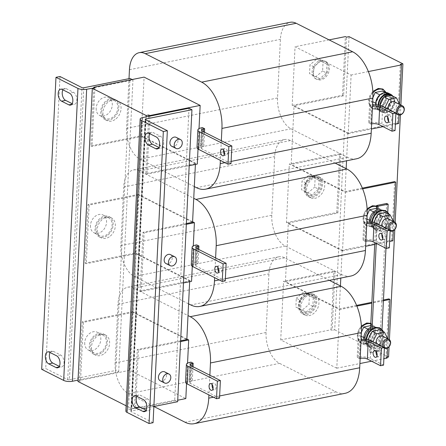 <?xml version="1.0" encoding="UTF-8"?>
<svg xmlns="http://www.w3.org/2000/svg" width="446" height="446" viewBox="0 0 446 446"><rect width="100%" height="100%" fill="white"/><g stroke="black" fill="none" stroke-linecap="round" stroke-linejoin="round"><path stroke-width="0.33" stroke-dasharray="2.23 1.67" d="M50.069 352.518A6.233 3.535 78.6 0 1 51.803 351.074A6.233 3.535 78.6 0 1 53.319 351.32L60.65 355.016A6.233 3.535 78.6 0 1 64.007 361.472A6.233 3.535 78.6 0 1 61.593 366.991A6.233 3.535 78.6 0 1 60.076 366.746L59.301 366.356M62.919 89.841A6.233 3.535 78.6 0 1 64.653 88.392A6.233 3.535 78.6 0 1 66.17 88.637L73.495 92.339A6.233 3.535 78.6 0 1 76.851 98.789A6.233 3.535 78.6 0 1 74.437 104.308A6.233 3.535 78.6 0 1 72.921 104.063L72.146 103.673M149.75 133.677A6.233 3.535 78.6 0 1 151.484 132.233A6.233 3.535 78.6 0 1 153 132.479L160.331 136.175A6.233 3.535 78.6 0 1 163.704 143.891A6.233 3.535 78.6 0 1 161.274 148.15A6.233 3.535 78.6 0 1 159.757 147.905L158.982 147.514M136.905 396.36A6.233 3.535 78.6 0 1 138.639 394.916A6.233 3.535 78.6 0 1 140.155 395.162L147.481 398.858A6.233 3.535 78.6 0 1 150.86 406.574A6.233 3.535 78.6 0 1 148.423 410.833A6.233 3.535 78.6 0 1 146.907 410.588L146.132 410.192M217.91 267.366A3.429 1.946 78.6 0 1 219.159 265.749A3.429 1.946 78.6 0 1 221.846 270.125A3.429 1.946 78.6 0 1 220.508 272.473A3.429 1.946 78.6 0 1 218.735 271.463M382.779 238.448A3.429 1.946 -101.4 0 0 384.552 239.457A3.429 1.946 -101.4 0 0 385.89 237.11A3.429 1.946 -101.4 0 0 383.198 232.734A3.429 1.946 -101.4 0 0 381.954 234.351M212.173 384.636A3.429 1.946 78.6 0 1 213.422 383.019A3.429 1.946 78.6 0 1 216.109 387.396A3.429 1.946 78.6 0 1 214.771 389.737A3.429 1.946 78.6 0 1 212.998 388.734M377.043 355.718A3.429 1.946 -101.4 0 0 378.816 356.722A3.429 1.946 -101.4 0 0 380.154 354.38A3.429 1.946 -101.4 0 0 377.461 350.004A3.429 1.946 -101.4 0 0 376.218 351.621M223.647 150.096A3.429 1.946 78.6 0 1 224.89 148.485A3.429 1.946 78.6 0 1 227.583 152.861A3.429 1.946 78.6 0 1 226.245 155.202A3.429 1.946 78.6 0 1 224.472 154.193M388.511 121.178A3.429 1.946 -101.4 0 0 390.283 122.187A3.429 1.946 -101.4 0 0 391.627 119.846A3.429 1.946 -101.4 0 0 388.934 115.469A3.429 1.946 -101.4 0 0 387.685 117.081M375.811 104.827A9.968 7.504 116.8 0 0 379.362 110.931A9.968 7.504 116.8 0 0 385.082 110.87A9.968 7.504 116.8 0 0 391.727 101.944A9.968 7.504 116.8 0 0 388.349 93.13M378.141 105.05A9.968 7.504 116.8 0 0 381.709 112.113A9.968 7.504 116.8 0 0 387.423 112.052A9.968 7.504 116.8 0 0 392.736 96.035M378.743 105.144A9.221 6.941 116.8 0 0 382.044 111.444A9.221 6.941 116.8 0 0 385.779 111.89A9.221 6.941 116.8 0 0 393.272 104.057A9.221 6.941 116.8 0 0 390.356 94.981M384.982 107.48L384.803 107.843L388.21 114.706L395.764 113.184L390.78 110.669L383.443 112.141A9.221 6.941 116.8 0 0 386.95 112.481A9.221 6.941 116.8 0 0 390.562 110.708A9.221 6.941 116.8 0 0 390.897 110.424A9.221 6.941 116.8 0 0 394.81 102.524A9.221 6.941 116.8 0 0 394.833 102.089A9.221 6.941 116.8 0 0 391.621 95.622A9.221 6.941 116.8 0 0 391.532 95.572A9.221 6.941 116.8 0 0 391.309 95.466L391.532 95.572M394.604 101.872A4.984 3.752 -63.2 0 1 396.382 105.512A4.984 3.752 -63.2 0 1 394.152 109.995A4.984 3.752 -63.2 0 1 390.111 110.77A4.984 3.752 -63.2 0 1 388.767 109.387M383.426 110.825A9.349 7.03 116.8 0 0 391.025 102.887A9.349 7.03 116.8 0 0 388.07 93.688A9.349 7.03 116.8 0 0 384.285 93.236A9.349 7.03 116.8 0 0 376.692 101.175A9.349 7.03 116.8 0 0 379.646 110.374A9.349 7.03 116.8 0 0 383.426 110.825M373.174 104.838L374.417 107.742L381.971 106.22L386.676 108.595L379.122 110.117A9.349 7.03 116.8 0 0 379.133 110.112L379.122 110.117A9.349 7.03 116.8 0 0 382.841 110.53A9.349 7.03 116.8 0 0 386.665 108.595A9.349 7.03 116.8 0 0 386.682 108.584A9.349 7.03 116.8 0 0 390.819 100.227A9.349 7.03 116.8 0 0 390.819 100.205A9.349 7.03 116.8 0 0 387.485 93.392A9.349 7.03 116.8 0 0 387.423 93.359A9.349 7.03 116.8 0 0 387.407 93.353A9.349 7.03 116.8 0 0 383.699 92.941A9.349 7.03 116.8 0 0 381.977 93.509M110.268 100.043A9.968 7.504 -63.2 0 1 114.304 100.523A9.968 7.504 -63.2 0 1 117.454 110.335A9.968 7.504 -63.2 0 1 109.354 118.803A9.968 7.504 -63.2 0 1 105.317 118.324A9.968 7.504 -63.2 0 1 102.167 108.512A9.968 7.504 -63.2 0 1 110.268 100.043M115.001 119.584A11.217 8.441 -63.2 0 1 106.956 120.548A11.217 8.441 -63.2 0 1 103.009 111.611A11.217 8.441 -63.2 0 1 109.014 101.482A11.217 8.441 -63.2 0 1 117.064 100.523A11.217 8.441 -63.2 0 1 121.005 109.46A11.217 8.441 -63.2 0 1 115.001 119.584M112.805 118.474A11.217 8.441 -63.2 0 1 104.754 119.439A11.217 8.441 -63.2 0 1 100.813 110.502A11.217 8.441 -63.2 0 1 106.817 100.372A11.217 8.441 -63.2 0 1 114.867 99.413A11.217 8.441 -63.2 0 1 118.809 108.35A11.217 8.441 -63.2 0 1 112.805 118.474M96.191 108.233A9.968 7.504 116.8 0 0 99.748 115.514A9.968 7.504 116.8 0 0 107.832 113.959A9.968 7.504 116.8 0 0 112.292 104.994A9.968 7.504 116.8 0 0 108.735 97.713A9.968 7.504 116.8 0 0 100.651 99.268A9.968 7.504 116.8 0 0 96.191 108.233M109.264 236.854A11.217 8.441 -63.2 0 1 101.22 237.813A11.217 8.441 -63.2 0 1 97.273 228.876A11.217 8.441 -63.2 0 1 103.282 218.752A11.217 8.441 -63.2 0 1 111.327 217.793A11.217 8.441 -63.2 0 1 115.274 226.73A11.217 8.441 -63.2 0 1 109.264 236.854M107.068 235.744A11.217 8.441 -63.2 0 1 99.018 236.703A11.217 8.441 -63.2 0 1 95.076 227.767A11.217 8.441 -63.2 0 1 101.08 217.642A11.217 8.441 -63.2 0 1 109.131 216.678A11.217 8.441 -63.2 0 1 113.072 225.62A11.217 8.441 -63.2 0 1 107.068 235.744M104.531 217.314A9.968 7.504 -63.2 0 1 108.568 217.793A9.968 7.504 -63.2 0 1 111.717 227.605A9.968 7.504 -63.2 0 1 103.617 236.073A9.968 7.504 -63.2 0 1 99.581 235.594A9.968 7.504 -63.2 0 1 96.431 225.782A9.968 7.504 -63.2 0 1 104.531 217.314M90.454 225.503A9.968 7.504 116.8 0 0 94.011 232.779A9.968 7.504 116.8 0 0 102.095 231.229A9.968 7.504 116.8 0 0 106.555 222.259A9.968 7.504 116.8 0 0 102.998 214.983A9.968 7.504 116.8 0 0 94.914 216.533A9.968 7.504 116.8 0 0 90.454 225.503M103.528 354.124A11.217 8.441 -63.2 0 1 95.483 355.083A11.217 8.441 -63.2 0 1 91.541 346.146A11.217 8.441 -63.2 0 1 97.546 336.022A11.217 8.441 -63.2 0 1 105.591 335.058A11.217 8.441 -63.2 0 1 109.538 343.994A11.217 8.441 -63.2 0 1 103.528 354.124M101.331 353.015A11.217 8.441 -63.2 0 1 93.286 353.973A11.217 8.441 -63.2 0 1 89.339 345.037A11.217 8.441 -63.2 0 1 95.349 334.913A11.217 8.441 -63.2 0 1 103.394 333.948A11.217 8.441 -63.2 0 1 107.335 342.885A11.217 8.441 -63.2 0 1 101.331 353.015M98.8 334.578A9.968 7.504 -63.2 0 1 102.831 335.063A9.968 7.504 -63.2 0 1 105.986 344.875A9.968 7.504 -63.2 0 1 97.88 353.343A9.968 7.504 -63.2 0 1 93.844 352.858A9.968 7.504 -63.2 0 1 90.694 343.046A9.968 7.504 -63.2 0 1 98.8 334.578M84.718 342.768A9.968 7.504 116.8 0 0 88.275 350.049A9.968 7.504 116.8 0 0 96.358 348.493A9.968 7.504 116.8 0 0 100.824 339.529A9.968 7.504 116.8 0 0 97.261 332.248A9.968 7.504 116.8 0 0 89.178 333.803A9.968 7.504 116.8 0 0 84.718 342.768M321.811 61.091A9.968 7.504 -63.2 0 1 325.842 61.57A9.968 7.504 -63.2 0 1 328.997 71.382A9.968 7.504 -63.2 0 1 320.891 79.851A9.968 7.504 -63.2 0 1 316.855 79.371A9.968 7.504 -63.2 0 1 313.705 69.559A9.968 7.504 -63.2 0 1 321.811 61.091M320.635 60.5A9.968 7.504 -63.2 0 1 324.671 60.979A9.968 7.504 -63.2 0 1 327.821 70.791A9.968 7.504 -63.2 0 1 319.721 79.26A9.968 7.504 -63.2 0 1 315.684 78.78A9.968 7.504 -63.2 0 1 312.535 68.968A9.968 7.504 -63.2 0 1 320.635 60.5M381.971 106.22L386.119 97.836L382.713 90.973M376.931 108.545A10.381 7.811 116.8 0 0 385.796 97.089A10.381 7.811 116.8 0 0 377.885 89.005A10.381 7.811 116.8 0 0 369.026 100.461A10.381 7.811 116.8 0 0 376.931 108.545M376.056 216.812A4.984 3.752 -63.2 0 0 374.685 220.402A4.984 3.752 -63.2 0 0 375.727 223.513L377.193 224.249A4.984 3.752 -63.2 0 1 376.151 221.144A4.984 3.752 -63.2 0 1 377.522 217.553L376.056 216.812L376.268 212.424M313.878 177.246A9.968 7.504 -63.2 0 1 317.909 177.731A9.968 7.504 -63.2 0 1 321.064 187.543A9.968 7.504 -63.2 0 1 312.958 196.011A9.968 7.504 -63.2 0 1 308.922 195.532A9.968 7.504 -63.2 0 1 305.772 185.72A9.968 7.504 -63.2 0 1 313.878 177.246M312.702 176.655A9.968 7.504 -63.2 0 1 316.738 177.14A9.968 7.504 -63.2 0 1 319.888 186.952A9.968 7.504 -63.2 0 1 311.787 195.42A9.968 7.504 -63.2 0 1 307.751 194.935A9.968 7.504 -63.2 0 1 304.601 185.123A9.968 7.504 -63.2 0 1 312.702 176.655M313.321 198.448A11.217 8.441 -63.2 0 1 310.561 197.751A11.217 8.441 -63.2 0 1 307.344 185.659A11.217 8.441 -63.2 0 1 317.909 177.034A11.217 8.441 -63.2 0 1 320.668 177.725A11.217 8.441 -63.2 0 1 323.885 189.818A11.217 8.441 -63.2 0 1 313.321 198.448M311.124 197.338A11.217 8.441 -63.2 0 1 308.364 196.641A11.217 8.441 -63.2 0 1 305.148 184.549A11.217 8.441 -63.2 0 1 315.712 175.925A11.217 8.441 -63.2 0 1 318.472 176.616A11.217 8.441 -63.2 0 1 321.689 188.708A11.217 8.441 -63.2 0 1 311.124 197.338M308.141 294.516A9.968 7.504 -63.2 0 1 312.178 295.001A9.968 7.504 -63.2 0 1 315.328 304.813A9.968 7.504 -63.2 0 1 307.222 313.282A9.968 7.504 -63.2 0 1 303.191 312.797A9.968 7.504 -63.2 0 1 300.035 302.985A9.968 7.504 -63.2 0 1 308.141 294.516M306.971 293.925A9.968 7.504 -63.2 0 1 311.001 294.405A9.968 7.504 -63.2 0 1 314.157 304.217A9.968 7.504 -63.2 0 1 306.051 312.691A9.968 7.504 -63.2 0 1 302.014 312.206A9.968 7.504 -63.2 0 1 298.865 302.394A9.968 7.504 -63.2 0 1 306.971 293.925M307.584 315.712A11.217 8.441 -63.2 0 1 304.824 315.021A11.217 8.441 -63.2 0 1 301.608 302.929A11.217 8.441 -63.2 0 1 312.178 294.304A11.217 8.441 -63.2 0 1 314.937 294.996A11.217 8.441 -63.2 0 1 318.149 307.088A11.217 8.441 -63.2 0 1 307.584 315.712M305.387 314.603A11.217 8.441 -63.2 0 1 302.628 313.912A11.217 8.441 -63.2 0 1 299.411 301.819A11.217 8.441 -63.2 0 1 309.976 293.195A11.217 8.441 -63.2 0 1 312.735 293.886A11.217 8.441 -63.2 0 1 315.952 305.978A11.217 8.441 -63.2 0 1 305.387 314.603M369.511 222.075A9.968 7.504 116.8 0 0 373.04 227.9A9.968 7.504 116.8 0 0 380.198 227.047A9.968 7.504 116.8 0 0 385.534 218.044A9.968 7.504 116.8 0 0 382.027 210.099A9.968 7.504 116.8 0 0 376.379 210.133M370.648 222.13A9.968 7.504 116.8 0 0 374.216 228.491A9.968 7.504 116.8 0 0 375.46 228.949A9.968 7.504 116.8 0 0 381.369 227.638A9.968 7.504 116.8 0 0 385.757 222.225L386.671 203.476M363.774 339.345A9.968 7.504 116.8 0 0 367.309 345.171A9.968 7.504 116.8 0 0 374.462 344.318A9.968 7.504 116.8 0 0 379.797 335.314A9.968 7.504 116.8 0 0 376.296 327.37A9.968 7.504 116.8 0 0 370.643 327.397M372.092 328.557L372.07 328.97A10.381 7.811 116.8 0 0 366.055 339.289A10.381 7.811 116.8 0 0 371.172 347.373L371.457 341.519L369.99 340.777L369.723 346.219A9.968 7.504 116.8 0 0 375.632 344.909A9.968 7.504 116.8 0 0 380.02 339.495A9.968 7.504 116.8 0 0 380.421 331.317A9.968 7.504 116.8 0 0 377.467 327.961A9.968 7.504 116.8 0 0 370.587 328.641M385.478 212.536L388.884 219.399L384.736 227.778L377.182 229.3L381.887 231.675L389.442 230.158L393.589 221.774L393.422 221.439M377.193 224.249L376.903 230.103A10.381 7.811 116.8 0 0 379.697 230.103A10.381 7.811 116.8 0 0 387.178 223.792L387.658 213.957A10.381 7.811 116.8 0 0 380.65 210.562A10.381 7.811 116.8 0 0 377.807 211.699L377.522 217.553M376.463 208.399L376.982 208.243L380.382 215.106L376.234 223.491L368.68 225.007L373.386 227.382L380.94 225.866L385.088 217.481L381.687 210.618L374.133 212.14L369.985 220.525L373.386 227.382M371.195 225.81A10.381 7.811 116.8 0 0 380.059 214.353A10.381 7.811 116.8 0 0 372.154 206.269A10.381 7.811 116.8 0 0 363.289 217.732A10.381 7.811 116.8 0 0 371.195 225.81M379.741 329.806L383.147 336.663L379 345.048L371.446 346.57L376.151 348.945L383.705 347.423L387.853 339.044L387.691 338.709M364.917 339.4A9.968 7.504 116.8 0 0 368.48 345.762A9.968 7.504 116.8 0 0 369.723 346.219L369.439 352.089L370.905 352.825L371.172 347.373A10.381 7.811 116.8 0 0 373.96 347.373A10.381 7.811 116.8 0 0 381.442 341.062L381.927 331.227A10.381 7.811 116.8 0 0 374.919 327.832A10.381 7.811 116.8 0 0 372.07 328.97L371.786 334.818L370.319 334.082L370.531 329.694M370.732 325.669L371.245 325.513L374.646 332.376L370.498 340.755L362.944 342.277L367.649 344.652L375.203 343.13L379.356 334.751L375.95 327.888L368.396 329.41L364.248 337.789L367.649 344.652M365.458 343.08A10.381 7.811 116.8 0 0 374.322 331.623A10.381 7.811 116.8 0 0 366.417 323.54A10.381 7.811 116.8 0 0 357.553 334.996A10.381 7.811 116.8 0 0 365.458 343.08M388.282 218.841A4.984 3.752 -63.2 0 1 390.06 222.482A4.984 3.752 -63.2 0 1 387.83 226.964A4.984 3.752 -63.2 0 1 383.789 227.744A4.984 3.752 -63.2 0 1 382.445 226.362M384.396 348.214A4.984 3.752 -63.2 0 1 384.363 348.198A4.984 3.752 -63.2 0 1 383.019 346.815M382.545 336.111A4.984 3.752 -63.2 0 1 384.324 339.752A4.984 3.752 -63.2 0 1 382.094 344.234A4.984 3.752 -63.2 0 1 378.052 345.009A4.984 3.752 -63.2 0 1 376.708 343.632M171.682 146.243A4.984 3.752 116.8 0 0 175.724 145.468A4.984 3.752 116.8 0 0 177.954 140.986A4.984 3.752 116.8 0 0 176.176 137.346M160.209 380.784A4.984 3.752 116.8 0 0 164.251 380.009A4.984 3.752 116.8 0 0 166.486 375.521A4.984 3.752 116.8 0 0 164.702 371.88M165.945 263.514A4.984 3.752 116.8 0 0 169.987 262.739A4.984 3.752 116.8 0 0 172.217 258.256A4.984 3.752 116.8 0 0 170.439 254.616M386.676 108.595L390.824 100.211L387.418 93.353L379.88 94.87M356.566 158.782A37.386 21.196 78.6 0 1 347.467 157.31L291.043 128.822A24.926 14.133 78.6 0 1 277.535 97.969L280.406 39.337A24.926 14.133 78.6 0 1 290.14 22.3M347.15 133.114L348.248 133.672L351.119 75.034L295.057 46.735L292.191 105.367L347.15 133.114M371.63 123.91L370.871 124.06L368.669 122.951L369.533 105.362L371.73 106.471L372.488 106.321M370.871 124.06L371.73 106.471M198.024 149.031L199.022 128.61M93.744 88.029L90.912 145.881L141.231 135.751L197.288 164.056M141.231 135.751L144.097 77.119M221.333 140.691L220.374 160.365M277.535 97.969L126.575 128.353L129.006 78.663M126.575 128.353A24.926 14.133 -101.4 0 0 140.083 159.205L291.043 128.822M194.317 186.584L140.083 159.205M204.48 132.183L203.789 146.305L201.592 145.195L202.451 127.606M398.568 123.542L397.47 122.99L347.902 132.964L294.042 105.774L343.61 95.795L346.475 37.163M348.248 133.672L371.379 129.017M383.058 126.664L395.357 124.189M398.986 115.057L399.521 104.018M368.363 71.566L351.119 75.034M292.191 105.367L342.511 95.243L343.61 95.795M329.092 39.884L295.057 46.735M342.511 95.243L345.377 36.605M345.092 393.316A37.386 21.196 78.6 0 1 336 391.844L279.575 363.362A24.926 14.133 78.6 0 1 266.067 332.504L268.932 273.872A24.926 14.133 78.6 0 1 278.672 256.835A24.926 14.133 78.6 0 1 284.738 257.816L329.393 280.367M335.676 367.655L336.78 368.206L339.646 309.574L283.589 281.27L280.718 339.908L335.676 367.655M360.156 358.445L359.398 358.601L357.201 357.491L358.06 339.902L360.257 341.012L361.015 340.856M359.398 358.601L360.257 341.012M186.556 383.571L187.554 363.144M78.039 380.115L79.472 379.83L79.444 380.416L129.764 370.286L185.82 398.59M129.764 370.286L132.629 311.654L82.309 321.783L79.472 379.83L118.669 371.942L115.737 370.459L130.02 78.463M186.857 339.032L132.629 311.654M209.865 375.231L208.901 394.9M284.738 257.816L133.778 288.2L188.006 315.578M133.778 288.2A24.926 14.133 -101.4 0 0 127.712 287.218A24.926 14.133 -101.4 0 0 117.973 304.256L268.932 273.872M266.067 332.504L115.107 362.888L117.973 304.256M115.107 362.888A24.926 14.133 -101.4 0 0 128.615 393.74L279.575 363.362M153.892 406.507L128.615 393.74M193.012 366.718L192.321 380.845L190.119 379.736L190.983 362.141M356.599 305.387L339.3 308.866L285.44 281.677L288.311 223.039L337.873 213.065L340.744 154.433L291.177 164.407L294.042 105.774M336.78 368.206L359.905 363.551M371.59 361.199L383.883 358.729M387.591 347.98L388.037 338.882M383.415 300.766L371.836 303.096M356.889 306.101L339.646 309.574M280.718 339.908L331.038 329.778L332.142 330.335L335.007 271.698L285.44 281.677M331.038 329.778L333.909 271.146L335.007 271.698M333.909 271.146L283.589 281.27M387.134 357.296L385.996 357.525L387.1 358.082M383.454 299.98L371.875 302.31M350.829 276.052A37.386 21.196 78.6 0 1 341.731 274.58L285.306 246.092A24.926 14.133 78.6 0 1 271.798 215.24L274.669 156.602A24.926 14.133 78.6 0 1 284.403 139.57A24.926 14.133 78.6 0 1 290.469 140.551L335.13 163.097M341.413 250.384L342.511 250.942L345.382 192.304L289.326 164.005L286.455 222.638L341.413 250.384M365.893 241.18L365.135 241.331L362.938 240.221L363.797 222.632L365.993 223.741L366.751 223.591M365.135 241.331L365.993 223.741M192.287 266.301L193.285 245.88M118.669 371.942L124.378 255.257L135.495 253.021L191.557 281.32M135.495 253.021L138.366 194.384L88.046 204.513L85.175 263.146L124.378 255.257L132.953 79.94L93.749 87.829M192.594 221.762L138.366 194.384M215.596 257.961L214.637 277.629M290.469 140.551L139.509 170.93L193.742 198.308M139.509 170.93A24.926 14.133 -101.4 0 0 133.449 169.948A24.926 14.133 -101.4 0 0 123.709 186.985L274.669 156.602M271.798 215.24L120.844 245.618L123.709 186.985M120.844 245.618A24.926 14.133 -101.4 0 0 134.352 276.475L285.306 246.092M188.58 303.854L134.352 276.475M198.743 249.453L198.052 263.575L195.855 262.465L196.714 244.876M362.33 188.117L345.037 191.596L291.177 164.407M392.831 240.812L391.733 240.255L342.171 250.234L288.311 223.039M342.511 250.942L365.642 246.287M374.701 244.464L389.62 241.459M393.327 230.716L393.773 221.617M362.626 188.836L345.382 192.304M286.455 222.638L336.775 212.508L337.873 213.065M336.775 212.508L339.646 153.876L340.744 154.433M339.646 153.876L289.326 164.005M83.725 87.778L69.442 379.775A1.249 0.418 -177.2 0 1 67.703 379.607L45.721 368.513L60.004 76.511M41.695 369.321L45.721 368.513M132.953 79.94L132.127 79.527M69.442 379.775L115.737 370.459M186.333 224.316L183.3 224.923L180.435 283.561L183.468 282.948M180.602 341.586L177.564 342.193L174.726 400.24L135.528 408.129L135.5 408.72L177.731 400.218M189.009 108.244L186.172 166.291L189.204 165.683M85.175 263.146L86.279 263.703L135.84 253.724L132.975 312.362L186.835 339.551M135.84 253.724L189.701 280.919L189.661 281.705M342.171 250.234L340.805 278.064M340.421 285.931L339.3 308.866M90.912 145.881L92.01 146.433L141.577 136.459L138.706 195.092L192.566 222.286M141.577 136.459L195.437 163.649L195.398 164.435M347.902 132.964L346.542 160.8M346.157 168.666L345.037 191.596M132.975 312.362L83.408 322.335L80.542 380.968L79.444 380.416M186.372 223.53L143.004 232.26L140.133 290.892L189.701 280.919M138.706 195.092L89.144 205.065L86.279 263.703M148.674 116.361L145.87 173.628L195.437 163.649M377.823 211.287L377.807 211.699A10.381 7.811 116.8 0 0 371.791 222.019A10.381 7.811 116.8 0 0 376.903 230.103L376.257 243.393M375.727 223.513L374.791 242.652M390.133 230.944A4.984 3.752 -63.2 0 1 390.099 230.928A4.984 3.752 -63.2 0 1 388.756 229.545M88.046 204.513L89.144 205.065M140.133 290.892L141.237 291.45L180.435 283.561L177.564 342.193L138.366 350.082L135.528 408.129L128.431 409.556A6.233 2.091 -177.2 0 0 125.872 411.106M143.004 232.26L144.103 232.812L141.237 291.45M145.87 173.628L146.968 174.18L186.172 166.291L183.3 224.923L144.103 232.812M391.733 240.255L394.604 181.622M82.309 321.783L83.408 322.335M180.636 340.8L137.268 349.53L134.402 408.162L135.5 408.72M137.268 349.53L138.366 350.082M385.996 357.525L388.867 298.892M374.646 332.376L379.356 334.751M371.245 325.513L375.95 327.888M370.498 340.755L375.203 343.13M361.438 332.225L359.543 335.414L361.243 336.273M363.769 337.55L364.248 337.789M359.543 335.414L361.143 338.263M361.7 339.373L362.944 342.277M367.928 329.17L368.396 329.41M383.147 336.663L387.853 339.044M379 345.048L383.705 347.423M368.463 339.919L372.745 342.082L376.151 348.945M368.039 339.707L371.446 346.57M372.928 341.72L372.745 342.082M371.457 341.519A4.984 3.752 -63.2 0 1 371.786 334.818M369.439 352.089L379.501 350.06L380.968 350.801L381.442 341.062A10.381 7.811 116.8 0 0 381.927 331.227L382.01 329.516M385.98 248.305L387.178 223.792A10.381 7.811 116.8 0 0 387.658 213.957L387.741 212.246M380.382 215.106L385.088 217.481M376.982 208.243L381.687 210.618M376.234 223.491L380.94 225.866M367.175 214.955L365.274 218.144L366.974 219.003M369.505 220.279L369.985 220.525M365.274 218.144L366.88 220.993M367.437 222.102L368.68 225.007M373.659 211.9L374.133 212.14M388.884 219.399L393.589 221.774M384.736 227.778L389.442 230.158M374.2 222.649L378.481 224.812L381.887 231.675M373.776 222.437L377.182 229.3M378.66 224.45L378.481 224.812M379.501 350.06L385.757 222.225A9.968 7.504 116.8 0 0 386.152 214.047A9.968 7.504 116.8 0 0 383.203 210.696A9.968 7.504 116.8 0 0 376.318 211.371M370.905 352.825L376.19 351.766M376.301 351.743L380.968 350.801M369.99 340.777A4.984 3.752 -63.2 0 1 370.319 334.082M300.186 300.225L299.751 309.022L306.079 312.111L312.836 306.391L313.265 297.588L306.937 294.505L300.186 300.225L296.3 298.262L295.871 307.065L302.193 310.148L308.95 304.428L309.385 295.631L303.057 292.543L296.3 298.262M318.572 189.121L319.002 180.323L312.674 177.235L305.917 182.955L305.488 191.758L311.815 194.841L318.572 189.121L314.686 187.164L315.116 178.361L308.794 175.278L302.037 180.992L301.602 189.795L307.93 192.878L314.686 187.164M319.002 180.323L315.116 178.361M311.815 194.841L307.93 192.878M305.488 191.758L301.602 189.795M305.917 182.955L302.037 180.992M312.674 177.235L308.794 175.278M299.751 309.022L295.871 307.065M306.937 294.505L303.057 292.543M313.265 297.588L309.385 295.631M312.836 306.391L308.95 304.428M306.079 312.111L302.193 310.148M94.881 87.801L92.01 146.433M149.811 116.133L146.968 174.18M397.47 122.99L400.335 64.352M386.119 97.836L390.824 100.211M385.757 92.512L387.418 93.353M374.417 107.742L379.122 110.117L375.722 103.266M372.912 97.691L371.011 100.88L372.711 101.738M371.011 100.88L372.616 103.723M379.858 94.881L375.722 103.243M326.505 72.966L326.935 64.163L320.607 61.08L313.85 66.794L313.421 75.597L319.749 78.68L326.505 72.966L322.62 71.003L323.049 62.2L316.727 59.117L309.97 64.837L309.541 73.635L315.863 76.723L322.62 71.003M326.935 64.163L323.049 62.2M319.749 78.68L315.863 76.723M313.421 75.597L309.541 73.635M313.85 66.794L309.97 64.837M320.607 61.08L316.727 59.117M174.726 400.24L177.659 401.723M153.864 406.512L146.79 407.934M143.121 408.675L131.364 411.039L145.613 119.734M153.073 422.708L131.091 411.613A1.249 0.418 -177.2 0 1 130.851 411.346A1.249 0.418 -177.2 0 1 131.364 411.039M77.972 381.486L80.542 380.968M146.104 116.88L131.832 408.681L126.134 405.799M131.832 408.681L134.402 408.162M349.045 36.644L334.706 329.817L332.142 330.335M400.887 105.044L400.408 114.923M395.15 222.398L394.799 229.5M389.414 339.668L389.068 346.771M334.706 329.817L388.566 357.006M225.263 280.863L195.956 266.067A4.984 1.672 -177.2 0 1 195.002 265.013A4.984 1.672 -177.2 0 1 197.048 263.776L197.773 248.963M191.267 264.829A8.725 2.927 -177.2 0 1 194.852 262.666L195.855 262.465M198.052 263.575L197.048 263.776M363.797 222.632L364.8 222.426A8.725 2.927 2.8 0 1 366.824 222.147M389.308 247.848L376.117 241.191A8.725 2.927 -177.2 0 0 363.942 240.02L362.938 240.221M219.527 398.133L190.219 383.337A4.984 1.672 -177.2 0 1 189.266 382.283A4.984 1.672 -177.2 0 1 191.312 381.046L192.036 366.227M185.53 382.099A8.725 2.927 -177.2 0 1 189.115 379.936L190.119 379.736M192.321 380.845L191.312 381.046M358.06 339.902L359.069 339.696A8.725 2.927 2.8 0 1 361.087 339.417M383.571 365.118L370.381 358.461A8.725 2.927 -177.2 0 0 358.205 357.285L357.201 357.491M231 163.598L201.687 148.797A4.984 1.672 -177.2 0 1 200.733 147.743A4.984 1.672 -177.2 0 1 202.785 146.511L203.51 131.693M196.998 147.565A8.725 2.927 -177.2 0 1 200.583 145.396L201.592 145.195M203.789 146.305L202.785 146.511M369.533 105.362L370.537 105.161A8.725 2.927 2.8 0 1 372.561 104.877M395.045 130.583L381.854 123.921A8.725 2.927 -177.2 0 0 369.678 122.75L368.669 122.951M375.772 104.827A9.349 7.03 116.8 0 0 379.061 110.078A9.349 7.03 116.8 0 0 379.117 110.106M395.764 113.184L399.911 104.799L399.744 104.464M390.78 110.669L394.927 102.285L399.911 104.799M394.927 102.285L391.527 95.422M379.931 105.379L384.803 107.843M379.836 105.362L383.226 112.186L388.21 114.706M379.942 105.083A9.221 6.941 116.8 0 0 379.92 105.524A9.221 6.941 116.8 0 0 383.125 111.991A9.221 6.941 116.8 0 0 383.22 112.035A9.221 6.941 116.8 0 0 383.443 112.141L383.226 112.186M384.19 96.899A9.221 6.941 116.8 0 0 383.85 97.183M53.319 351.32L49.294 352.128M66.17 88.637L62.145 89.445M159.757 147.905L158.553 148.144M146.907 410.588L145.703 410.827M372.912 92.913A10.648 8.011 116.8 0 0 370.085 104.414A10.648 8.011 116.8 0 0 377.795 109.237A10.648 8.011 116.8 0 0 385.55 102.608A10.648 8.011 116.8 0 0 385.879 92.512M372.466 222.325A10.648 8.011 116.8 0 0 380.561 230.794A10.648 8.011 116.8 0 0 388.288 224.215A10.648 8.011 116.8 0 0 388.683 214.152M367.181 210.183A10.648 8.011 116.8 0 0 364.349 221.684A10.648 8.011 116.8 0 0 372.064 226.507A10.648 8.011 116.8 0 0 380.851 216.912A10.648 8.011 116.8 0 0 376.552 206.649M366.729 339.596A10.648 8.011 116.8 0 0 374.83 348.064A10.648 8.011 116.8 0 0 382.557 341.485A10.648 8.011 116.8 0 0 382.947 331.423M361.444 327.453A10.648 8.011 116.8 0 0 358.612 338.949A10.648 8.011 116.8 0 0 366.328 343.771A10.648 8.011 116.8 0 0 375.119 334.182A10.648 8.011 116.8 0 0 370.816 323.919M224.923 162.662L231.106 161.419M347.467 157.31L196.508 187.694M129.446 69.715L280.406 39.337M213.456 397.196L219.638 395.953M336 391.844L185.04 422.228M219.192 279.932L225.369 278.689M341.731 274.58L190.776 304.958M67.703 379.607L81.986 87.611M142.714 117.56L128.431 409.556M145.374 119.612L131.091 411.613M196.814 248.478L195.956 266.067M195.71 245.077L194.852 262.666M363.942 240.02L364.8 222.426M376.117 241.191L376.976 223.602M191.078 365.742L190.219 383.337M189.974 362.347L189.115 379.936M358.205 357.285L359.069 339.696M370.381 358.461L371.239 340.867M202.551 131.208L201.687 148.797M201.447 127.807L200.583 145.396M369.678 122.75L370.537 105.161M381.854 123.921L382.713 106.332M136.13 395.97L140.155 395.162M147.481 398.858L143.456 399.666M160.331 136.175L156.306 136.989M148.975 133.287L153 132.479M71.717 104.308L72.921 104.063M73.495 92.339L69.47 93.147M58.866 366.986L60.076 366.746M60.65 355.016L56.62 355.83M47.778 351.883L51.803 351.074M60.628 89.2L64.653 88.392M157.248 148.958L161.274 148.15M144.398 411.641L148.423 410.833M216.137 266.357L219.159 265.749M384.552 239.457L381.531 240.065M210.4 383.627L213.422 383.019M378.816 356.722L375.794 357.33M221.874 149.092L224.89 148.485M390.283 122.187L387.267 122.795M388.07 93.688L387.485 93.392M114.304 100.523L108.735 97.713M106.956 120.548L104.754 119.439M99.748 115.514L105.317 118.324M101.22 237.813L99.018 236.703M108.568 217.793L102.998 214.983M94.011 232.779L99.581 235.594M95.483 355.083L93.286 353.973M102.831 335.063L97.261 332.248M88.275 350.049L93.844 352.858M325.842 61.57L324.671 60.979M386.152 92.528L385.511 102.892L377.539 109.526L372.8 108.941L370.921 107.514L369.02 103.924L368.742 100.133L369.985 95.572L372.839 91.48M317.909 177.731L316.738 177.14M310.561 197.751L308.364 196.641M312.178 295.001L311.001 294.405M304.824 315.021L302.628 313.912M373.04 227.9L374.216 228.491M376.296 327.37L377.467 327.961M389.023 214.325L388.21 224.589L380.299 231.089L375.56 230.498L373.687 229.071L371.786 225.486L371.473 222.203M376.58 206.058L379.914 208.856L381.235 212.853L379.78 220.151L376.636 224.277L371.802 226.797L367.064 226.211L365.185 224.778L363.284 221.194L363.011 217.397L364.254 212.842L367.103 208.75M383.292 331.595L382.473 341.859L374.568 348.359L369.829 347.768L367.95 346.341L366.049 342.757L365.737 339.473M370.843 323.328L374.177 326.126L375.499 330.124L374.049 337.421L370.899 341.547L366.066 344.067L361.327 343.476L359.448 342.049L357.547 338.464L357.274 334.667L358.517 330.112L361.372 326.015M384.363 348.198L378.052 345.009M278.672 256.835L127.712 287.218M284.403 139.57L133.449 169.948M390.099 230.928L383.789 227.744M367.309 345.171L368.48 345.762M382.027 210.099L383.203 210.696M314.937 294.996L312.735 293.886M303.191 312.797L302.014 312.206M320.668 177.725L318.472 176.616M308.922 195.532L307.751 194.935M316.855 79.371L315.684 78.78M130.851 411.346L145.134 119.35M105.591 335.058L103.394 333.948M111.327 217.793L109.131 216.678M117.064 100.523L114.867 99.413M195.002 265.013L195.861 247.424M189.266 382.283L190.124 364.689M200.733 147.743L201.598 130.154M379.646 110.374L379.061 110.078M395.87 113.68L390.111 110.77M382.044 111.444L383.22 112.035M379.362 110.931L381.709 112.113M388.934 115.469L385.913 116.077M223.223 155.81L226.245 155.202M377.461 350.004L374.445 350.612M211.755 390.345L214.771 389.737M383.198 232.734L380.182 233.342M217.492 273.08L220.508 272.473M134.614 395.725L138.639 394.916M147.459 133.042L151.484 132.233M70.412 105.117L74.437 104.308M57.567 367.799L61.593 366.991"/><path stroke-width="0.67" d="M59.301 366.356L52.745 363.044A6.233 3.535 78.6 0 1 49.372 355.334A6.233 3.535 78.6 0 1 50.069 352.518M52.745 363.044L48.72 363.858A6.233 3.535 78.6 0 1 45.341 356.142A6.233 3.535 78.6 0 1 47.778 351.883A6.233 3.535 78.6 0 1 49.294 352.128L56.62 355.83A6.233 3.535 78.6 0 1 59.981 362.28A6.233 3.535 78.6 0 1 57.567 367.799A6.233 3.535 78.6 0 1 56.051 367.554L58.866 366.986M72.146 103.673L65.595 100.367A6.233 3.535 78.6 0 1 62.217 92.651A6.233 3.535 78.6 0 1 62.919 89.841M65.595 100.367L61.57 101.175A6.233 3.535 78.6 0 1 58.192 93.459A6.233 3.535 78.6 0 1 60.628 89.2A6.233 3.535 78.6 0 1 62.145 89.445L69.47 93.147A6.233 3.535 78.6 0 1 72.826 99.597A6.233 3.535 78.6 0 1 70.412 105.117A6.233 3.535 78.6 0 1 68.896 104.871L71.717 104.308M159.679 144.699A6.233 3.535 78.6 0 1 157.248 148.958A6.233 3.535 78.6 0 1 155.732 148.713L148.401 145.017A6.233 3.535 78.6 0 1 145.045 138.561A6.233 3.535 78.6 0 1 147.459 133.042A6.233 3.535 78.6 0 1 148.975 133.287L156.306 136.989A6.233 3.535 78.6 0 1 159.679 144.699M146.834 407.382A6.233 3.535 78.6 0 1 144.398 411.641A6.233 3.535 78.6 0 1 142.882 411.396L135.556 407.694A6.233 3.535 78.6 0 1 132.2 401.244A6.233 3.535 78.6 0 1 134.614 395.725A6.233 3.535 78.6 0 1 136.13 395.97L143.456 399.666A6.233 3.535 78.6 0 1 146.834 407.382M218.735 271.463A3.429 1.946 78.6 0 1 217.815 268.091A3.429 1.946 78.6 0 1 217.91 267.366M214.799 268.698A3.429 1.946 78.6 0 1 216.137 266.357A3.429 1.946 78.6 0 1 218.83 270.733A3.429 1.946 78.6 0 1 217.492 273.08A3.429 1.946 78.6 0 1 214.799 268.698M378.838 235.683A3.429 1.946 -101.4 0 0 381.531 240.065A3.429 1.946 -101.4 0 0 382.869 237.718A3.429 1.946 -101.4 0 0 380.182 233.342A3.429 1.946 -101.4 0 0 378.838 235.683M381.954 234.351A3.429 1.946 -101.4 0 0 381.86 235.075A3.429 1.946 -101.4 0 0 382.779 238.448M212.998 388.734A3.429 1.946 78.6 0 1 212.084 385.361A3.429 1.946 78.6 0 1 212.173 384.636M209.062 385.968A3.429 1.946 78.6 0 1 210.4 383.627A3.429 1.946 78.6 0 1 213.093 388.003A3.429 1.946 78.6 0 1 211.755 390.345A3.429 1.946 78.6 0 1 209.062 385.968M373.107 352.953A3.429 1.946 -101.4 0 0 375.794 357.33A3.429 1.946 -101.4 0 0 377.138 354.988A3.429 1.946 -101.4 0 0 374.445 350.612A3.429 1.946 -101.4 0 0 373.107 352.953M376.218 351.621A3.429 1.946 -101.4 0 0 376.123 352.346A3.429 1.946 -101.4 0 0 377.043 355.718M224.472 154.193A3.429 1.946 78.6 0 1 223.552 150.826A3.429 1.946 78.6 0 1 223.647 150.096M220.536 151.434A3.429 1.946 78.6 0 1 221.874 149.092A3.429 1.946 78.6 0 1 224.561 153.469A3.429 1.946 78.6 0 1 223.223 155.81A3.429 1.946 78.6 0 1 220.536 151.434M384.575 118.419A3.429 1.946 -101.4 0 0 387.267 122.795A3.429 1.946 -101.4 0 0 388.605 120.453A3.429 1.946 -101.4 0 0 385.913 116.077A3.429 1.946 -101.4 0 0 384.575 118.419M387.685 117.081A3.429 1.946 -101.4 0 0 387.596 117.811A3.429 1.946 -101.4 0 0 388.511 121.178M392.736 96.035A9.968 7.504 116.8 0 0 390.696 94.312L388.349 93.13A9.968 7.504 116.8 0 0 382.635 93.192A9.968 7.504 116.8 0 0 375.811 104.827M390.696 94.312A9.968 7.504 116.8 0 0 384.976 94.374A9.968 7.504 116.8 0 0 378.141 105.05M399.744 104.464L396.505 97.936L390.356 94.981A9.221 6.941 116.8 0 0 386.626 94.535A9.221 6.941 116.8 0 0 378.743 105.144M384.19 96.899L391.309 95.466A9.221 6.941 116.8 0 0 387.797 95.126A9.221 6.941 116.8 0 0 384.19 96.899L388.951 99.458L384.982 107.48M396.254 111.132A4.984 3.752 -63.2 0 1 398.484 106.644A4.984 3.752 -63.2 0 1 402.526 105.869A4.984 3.752 -63.2 0 1 404.305 109.51A4.984 3.752 -63.2 0 1 402.075 113.992A4.984 3.752 -63.2 0 1 398.033 114.773A4.984 3.752 -63.2 0 1 396.254 111.132M388.767 109.387A4.984 3.752 -63.2 0 1 388.332 107.129A4.984 3.752 -63.2 0 1 390.562 102.647A4.984 3.752 -63.2 0 1 394.604 101.872L402.526 105.869M397.453 111.244A4.125 3.105 -63.2 0 1 400.976 106.694A4.125 3.105 -63.2 0 1 404.115 109.906A4.125 3.105 -63.2 0 1 400.597 114.455A4.125 3.105 -63.2 0 1 397.453 111.244M385.757 92.512L382.713 90.973L375.158 92.495L379.858 94.881A9.349 7.03 116.8 0 0 375.722 103.243L375.722 103.266A9.349 7.03 116.8 0 0 375.772 104.827M376.379 210.133A9.968 7.504 116.8 0 0 374.874 210.958A9.968 7.504 116.8 0 0 369.511 222.075M387.741 212.246L388.137 204.218L386.671 203.476L376.608 205.5L376.318 211.371A9.968 7.504 116.8 0 0 376.05 211.549A9.968 7.504 116.8 0 0 370.648 222.13M370.643 327.397A9.968 7.504 116.8 0 0 369.137 328.223A9.968 7.504 116.8 0 0 363.774 339.345M374.791 242.652L370.587 328.641A9.968 7.504 116.8 0 0 370.314 328.819A9.968 7.504 116.8 0 0 364.917 339.4M393.422 221.439L390.183 214.911L385.478 212.536L377.924 214.052L382.635 216.433L378.66 224.45M376.982 208.243L369.427 209.765L373.659 211.9M387.691 338.709L384.452 332.181L379.741 329.806L372.193 331.322L376.898 333.697L372.928 341.72M371.245 325.513L363.691 327.029L367.928 329.17M389.52 227.404A4.125 3.105 -63.2 0 1 393.043 222.855A4.125 3.105 -63.2 0 1 396.182 226.066A4.125 3.105 -63.2 0 1 392.658 230.615A4.125 3.105 -63.2 0 1 389.52 227.404M388.756 229.545A4.984 3.752 -63.2 0 1 388.321 227.287A4.984 3.752 -63.2 0 1 390.551 222.805A4.984 3.752 -63.2 0 1 394.593 222.03A4.984 3.752 -63.2 0 1 396.371 225.67A4.984 3.752 -63.2 0 1 394.158 230.136A4.984 3.752 -63.2 0 1 390.133 230.944M382.445 226.362A4.984 3.752 -63.2 0 1 382.01 224.104A4.984 3.752 -63.2 0 1 384.24 219.622A4.984 3.752 -63.2 0 1 388.282 218.841L394.593 222.03M390.445 343.331A4.125 3.105 -63.2 0 1 386.927 347.886A4.125 3.105 -63.2 0 1 383.783 344.674A4.125 3.105 -63.2 0 1 387.306 340.12A4.125 3.105 -63.2 0 1 390.445 343.331M383.019 346.815A4.984 3.752 -63.2 0 1 382.584 344.557A4.984 3.752 -63.2 0 1 384.814 340.075A4.984 3.752 -63.2 0 1 388.856 339.295A4.984 3.752 -63.2 0 1 390.635 342.935A4.984 3.752 -63.2 0 1 388.421 347.406A4.984 3.752 -63.2 0 1 384.396 348.214M376.708 343.632A4.984 3.752 -63.2 0 1 376.273 341.374A4.984 3.752 -63.2 0 1 378.503 336.886A4.984 3.752 -63.2 0 1 382.545 336.111L388.856 339.295M180.496 139.531L176.176 137.346A4.984 3.752 116.8 0 0 172.134 138.121A4.984 3.752 116.8 0 0 169.904 142.608A4.984 3.752 116.8 0 0 171.682 146.243L176.003 148.429A4.984 3.752 116.8 0 0 180.045 147.654A4.984 3.752 116.8 0 0 182.28 143.166A4.984 3.752 116.8 0 0 180.496 139.531A4.984 3.752 116.8 0 0 176.454 140.306A4.984 3.752 116.8 0 0 174.224 144.788A4.984 3.752 116.8 0 0 176.003 148.429M169.028 374.066L164.702 371.88A4.984 3.752 116.8 0 0 160.66 372.661A4.984 3.752 116.8 0 0 158.43 377.143A4.984 3.752 116.8 0 0 160.209 380.784L164.535 382.963A4.984 3.752 116.8 0 0 168.577 382.189A4.984 3.752 116.8 0 0 170.807 377.706A4.984 3.752 116.8 0 0 169.028 374.066A4.984 3.752 116.8 0 0 164.987 374.841A4.984 3.752 116.8 0 0 162.757 379.329A4.984 3.752 116.8 0 0 164.535 382.963M174.765 256.796L170.439 254.616A4.984 3.752 116.8 0 0 166.397 255.391A4.984 3.752 116.8 0 0 164.167 259.873A4.984 3.752 116.8 0 0 165.945 263.514L170.272 265.699A4.984 3.752 116.8 0 0 174.314 264.918A4.984 3.752 116.8 0 0 176.544 260.436A4.984 3.752 116.8 0 0 174.765 256.796A4.984 3.752 116.8 0 0 170.723 257.576A4.984 3.752 116.8 0 0 168.493 262.058A4.984 3.752 116.8 0 0 170.272 265.699M372.711 101.738L375.716 103.255A9.349 7.03 116.8 0 0 375.722 103.266M296.205 23.281L145.245 53.665A24.926 14.133 -101.4 0 0 139.18 52.684L290.14 22.3A24.926 14.133 78.6 0 1 296.205 23.281L352.63 51.769A37.386 21.196 78.6 0 1 372.895 98.048L371.172 133.226A37.386 21.196 78.6 0 1 356.566 158.782L205.606 189.165A37.386 21.196 -101.4 0 0 220.213 163.61L224.923 162.662M189.204 165.683L197.288 164.056L198.024 149.031M199.022 128.61L200.159 105.418L144.097 77.119L93.783 87.243L94.881 87.801L92.311 88.314L77.972 381.486L126.134 405.799M372.895 98.048L221.935 128.431L221.333 140.691M220.374 160.365L220.213 163.61M221.935 128.431A37.386 21.196 -101.4 0 0 201.67 82.148L352.63 51.769M145.245 53.665L201.67 82.148M139.18 52.684A24.926 14.133 -101.4 0 0 129.446 69.715L129.006 78.663M205.606 189.165A37.386 21.196 -101.4 0 1 196.508 187.694L194.317 186.584M197.862 129.97A8.725 2.927 2.8 0 0 199.529 131.815L228.843 146.617L227.978 164.206L198.671 149.404A8.725 2.927 -177.2 0 1 196.998 147.565L197.862 129.97A8.725 2.927 2.8 0 1 201.447 127.807L202.451 127.606L204.647 128.716L204.48 132.183M371.379 129.017L383.058 126.664M395.357 124.189L398.568 123.542L398.986 115.057M399.521 104.018L401.433 64.91L368.363 71.566M329.092 39.884L345.377 36.605L346.475 37.163L349.045 36.644L402.905 63.839L400.887 105.044M402.905 63.839L400.335 64.352L401.433 64.91M329.393 280.367L341.157 286.304A37.386 21.196 78.6 0 1 361.422 332.582L359.699 367.766A37.386 21.196 78.6 0 1 345.092 393.316L194.138 423.7A37.386 21.196 -101.4 0 0 208.745 398.144L213.456 397.196M177.731 400.218L185.82 398.59L186.556 383.571M187.554 363.144L188.686 339.958L186.857 339.032M361.422 332.582L210.462 362.966L209.865 375.231M208.901 394.9L208.745 398.144M210.462 362.966A37.386 21.196 -101.4 0 0 190.202 316.688L341.157 286.304M188.006 315.578L190.202 316.688M194.138 423.7A37.386 21.196 -101.4 0 1 185.04 422.228L153.892 406.507M186.389 364.51A8.725 2.927 2.8 0 0 188.061 366.35L217.369 381.152L216.511 398.741L187.197 383.945A8.725 2.927 -177.2 0 1 185.53 382.099L186.389 364.51A8.725 2.927 2.8 0 1 189.974 362.347L190.983 362.141L193.179 363.25L193.012 366.718M359.905 363.551L371.59 361.199M383.883 358.729L387.1 358.082L387.591 347.98M388.037 338.882L389.966 299.444L383.415 300.766M371.836 303.096L356.889 306.101M383.454 299.98L388.867 298.892L389.966 299.444M371.875 302.31L356.599 305.387M335.13 163.097L346.893 169.034A37.386 21.196 78.6 0 1 367.158 215.318L365.436 250.496A37.386 21.196 78.6 0 1 350.829 276.052L199.869 306.43A37.386 21.196 -101.4 0 0 214.476 280.88L219.192 279.932M183.468 282.948L191.557 281.32L192.287 266.301M193.285 245.88L194.423 222.688L192.594 221.762M367.158 215.318L216.198 245.696L215.596 257.961M214.637 277.629L214.476 280.88M216.198 245.696A37.386 21.196 -101.4 0 0 195.933 199.418L346.893 169.034M193.742 198.308L195.933 199.418M199.869 306.43A37.386 21.196 -101.4 0 1 190.776 304.958L188.58 303.854M192.126 247.24A8.725 2.927 2.8 0 0 193.793 249.085L223.106 263.881L222.247 281.471L192.934 266.675A8.725 2.927 -177.2 0 1 191.267 264.829L192.126 247.24A8.725 2.927 2.8 0 1 195.71 245.077L196.714 244.876L198.916 245.986L198.743 249.453M365.642 246.287L374.701 244.464M389.62 241.459L392.831 240.812L393.327 230.716M393.773 221.617L395.702 182.18L362.626 188.836M362.33 188.117L394.604 181.622L395.702 182.18M78.039 380.115L72.375 381.258A6.233 2.091 -177.2 0 1 63.678 380.421L41.695 369.321L55.979 77.325L60.004 76.511L81.986 87.611A1.249 0.418 2.8 0 0 83.725 87.778L130.02 78.463L132.127 79.527M48.72 363.858L56.051 367.554M61.57 101.175L68.896 104.871M55.979 77.325L77.961 88.419A6.233 2.091 2.8 0 0 86.658 89.256L93.744 88.029M194.423 222.688L186.333 224.316M188.686 339.958L180.602 341.586M200.159 105.418L149.839 115.547L149.811 116.133L189.009 108.244L191.942 109.722L177.659 401.723L153.864 406.512M189.661 281.705L186.835 339.551L180.636 340.8M340.805 278.064L340.421 285.931M195.398 164.435L192.566 222.286L186.372 223.53M346.542 160.8L346.157 168.666M376.257 243.393L372.092 328.557M370.587 328.641L370.531 329.694M376.608 205.5L378.074 206.242L377.823 211.287M376.318 211.371L376.268 212.424M361.243 336.273L363.769 337.55M361.143 338.263L361.7 339.373M363.691 327.029L361.438 332.225M372.193 331.322L368.039 339.707L368.463 339.919M384.452 332.181L376.898 333.697M382.01 329.516L385.98 248.305M366.974 219.003L369.505 220.279M366.88 220.993L367.437 222.102M369.427 209.765L367.175 214.955M377.924 214.052L373.776 222.437L374.2 222.649M390.183 214.911L382.635 216.433M388.137 204.218L378.074 206.242M93.783 87.243L93.749 87.829M148.674 116.361L148.741 114.99L149.839 115.547M372.616 103.723L373.174 104.838M375.158 92.495L372.912 97.691M381.977 93.509A9.349 7.03 116.8 0 0 379.88 94.87L379.869 94.87A9.349 7.03 116.8 0 0 379.858 94.881M145.613 119.734L145.647 119.043L191.942 109.722M146.79 407.934L143.121 408.675M140.155 119.104A6.233 2.091 2.8 0 0 141.349 120.426L163.331 131.52L149.048 423.522L127.065 412.422A6.233 2.091 -177.2 0 1 125.872 411.106L140.155 119.104A6.233 2.091 2.8 0 1 142.714 117.56L149.811 116.133M145.647 119.043A1.249 0.418 2.8 0 0 145.134 119.35A1.249 0.418 2.8 0 0 145.374 119.612L167.356 130.711L153.073 422.708L149.048 423.522M163.331 131.52L167.356 130.711M158.982 147.514L152.426 144.203A6.233 3.535 78.6 0 1 149.377 139.576A6.233 3.535 78.6 0 1 149.75 133.677M146.132 410.192L139.581 406.886A6.233 3.535 78.6 0 1 136.526 402.259A6.233 3.535 78.6 0 1 136.905 396.36M148.741 114.99L146.171 115.508L92.311 88.314M146.171 115.508L146.104 116.88M389.068 346.771L388.566 357.006L387.134 357.296M400.408 114.923L395.15 222.398M394.799 229.5L389.414 339.668M197.773 248.963L197.907 246.186A4.984 1.672 2.8 0 0 195.861 247.424A4.984 1.672 2.8 0 0 196.814 248.478L226.122 263.274L225.263 280.863L222.247 281.471M223.106 263.881L226.122 263.274M197.907 246.186L198.916 245.986M366.751 223.591L365.893 241.18M366.138 241.13A4.984 1.672 -177.2 0 1 373.096 241.799L386.286 248.455L387.15 230.866L373.96 224.21A4.984 1.672 2.8 0 0 367.002 223.541M366.824 222.147A8.725 2.927 2.8 0 1 376.976 223.602L390.166 230.259L389.308 247.848L386.286 248.455M390.166 230.259L387.15 230.866M192.036 366.227L192.17 363.457A4.984 1.672 2.8 0 0 190.124 364.689A4.984 1.672 2.8 0 0 191.078 365.742L220.391 380.544L219.527 398.133L216.511 398.741M217.369 381.152L220.391 380.544M192.17 363.457L193.179 363.25M361.015 340.856L360.156 358.445M360.407 358.394A4.984 1.672 -177.2 0 1 367.365 359.069L380.55 365.726L381.414 348.136L368.223 341.474A4.984 1.672 2.8 0 0 361.266 340.805M361.087 339.417A8.725 2.927 2.8 0 1 371.239 340.867L384.43 347.529L383.571 365.118L380.55 365.726M384.43 347.529L381.414 348.136M203.51 131.693L203.644 128.916A4.984 1.672 2.8 0 0 201.598 130.154A4.984 1.672 2.8 0 0 202.551 131.208L231.859 146.009L231 163.598L227.978 164.206M228.843 146.617L231.859 146.009M203.644 128.916L204.647 128.716M372.488 106.321L371.63 123.91M371.875 123.86A4.984 1.672 -177.2 0 1 378.832 124.529L392.023 131.191L392.881 113.596L379.691 106.94A4.984 1.672 2.8 0 0 372.739 106.271M372.561 104.877A8.725 2.927 2.8 0 1 382.713 106.332L395.903 112.989L395.045 130.583L392.023 131.191M395.903 112.989L392.881 113.596M396.505 97.936L388.951 99.458M383.973 96.944L379.931 105.379M383.85 97.183A9.221 6.941 116.8 0 0 379.942 105.083M158.553 148.144L155.732 148.713M145.703 410.827L142.882 411.396M385.879 92.512A10.648 8.011 116.8 0 0 378.777 89.2A10.648 8.011 116.8 0 0 372.912 92.913M388.683 214.152A10.648 8.011 116.8 0 0 381.542 210.757A10.648 8.011 116.8 0 0 372.466 222.325M376.552 206.649A10.648 8.011 116.8 0 0 373.04 206.47A10.648 8.011 116.8 0 0 367.181 210.183M382.947 331.423A10.648 8.011 116.8 0 0 375.805 328.027A10.648 8.011 116.8 0 0 366.729 339.596M370.816 323.919A10.648 8.011 116.8 0 0 367.309 323.735A10.648 8.011 116.8 0 0 361.444 327.453M231.106 161.419L371.172 133.226M219.638 395.953L359.699 367.766M225.369 278.689L365.436 250.496M63.678 380.421L77.961 88.419M72.375 381.258L86.658 89.256M141.349 120.426L127.065 412.422M193.793 249.085L192.934 266.675M373.096 241.799L373.96 224.21M188.061 366.35L187.197 383.945M367.365 359.069L368.223 341.474M199.529 131.815L198.671 149.404M378.832 124.529L379.691 106.94M139.581 406.886L135.556 407.694M152.426 144.203L148.401 145.017M372.839 91.48L378.186 88.475L382.88 89.044L386.152 92.528M371.473 222.203L374.445 214.353L380.951 210.038L385.645 210.601L388.41 213.149L389.023 214.325M367.103 208.75L372.455 205.745L376.58 206.058M365.737 339.473L368.708 331.623L375.22 327.303L379.908 327.871L382.679 330.419L383.292 331.595M361.372 326.015L366.718 323.015L370.843 323.328M398.033 114.773L395.87 113.68"/></g></svg>
